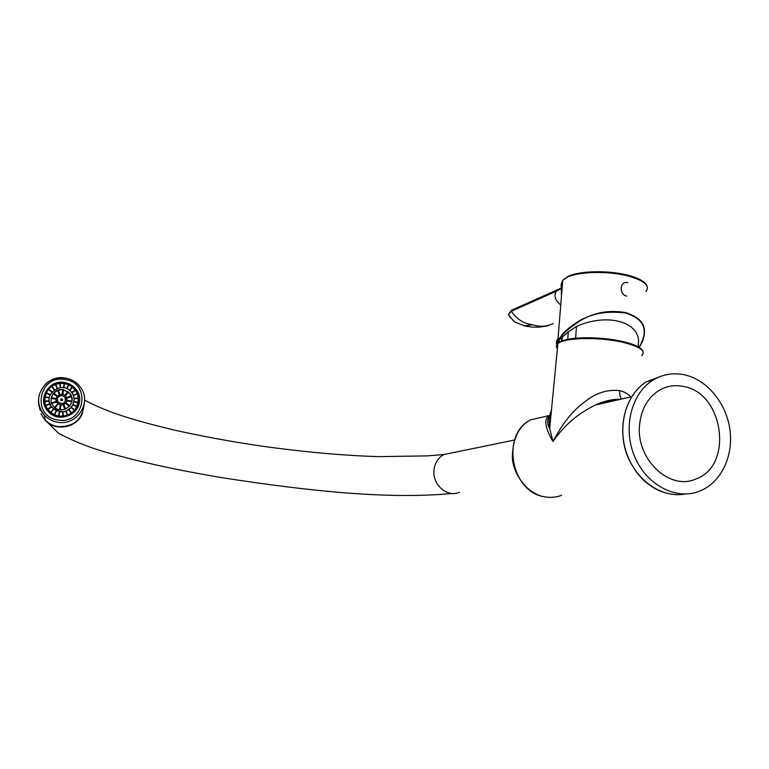 <?xml version="1.0" encoding="UTF-8"?>
<svg xmlns="http://www.w3.org/2000/svg" width="769" height="769" viewBox="0 0 769 769"><rect width="100%" height="100%" fill="white"/><g stroke="black" fill="none" stroke-linecap="round" stroke-linejoin="round"><path stroke-width="1.15" d="M684.996 374.936C707.653 380.107 726.772 403.869 730.041 430.544C733.424 457.209 720.39 483.393 699.05 491.372C675.634 500.427 646.123 484.71 634.492 456.248C622.611 427.9 631.311 393.344 653.016 380.136C662.926 374.167 673.586 372.427 684.996 374.936M61.741 398.727C64.769 401.428 57.963 400.332 61.741 398.727M43.65 401.495L48.187 411.492C57.963 422.95 79.236 415.568 79.457 400.793M39.392 406.493L39.901 409.887M49.11 400.639L51.263 406.638M57.002 388.422L55.464 384.423L51.571 386.461L48.61 389.133L46.207 392.748L44.842 396.842L44.66 401.533L45.698 405.724L47.591 409.185L51.273 406.628L56.185 410.704L62.952 411.761L63.385 416.116L58.944 416.029L59.694 411.713M59.694 411.655L52.177 407.695C40.834 395.997 61.799 379.28 71.411 392.238C78.419 400.178 70.344 413.655 59.694 411.655M62.962 411.78L66.124 411.002L71.056 407.56L72.988 404.532L74.016 400.149M69.373 390.229L72.18 386.922L68.412 384.692L64.577 383.577L63.846 387.778L64.577 383.558L60.165 383.356L60.578 387.614M60.165 383.356L55.839 384.269L51.908 386.249L54.464 389.729M59.761 383.414L60.184 387.653L59.761 383.395L55.839 384.289L57.377 388.287M64.644 383.116L64.442 383.077C42.853 379.338 36.787 412.886 58.579 416.308C80.255 419.989 86.205 386.644 64.644 383.116M47.591 409.185L50.889 412.607L54.686 414.837L58.944 416.029M71.056 407.56L74.506 410.319L71.248 413.222L67.691 415.077L63.385 416.116M74.516 410.31L76.9 406.686L72.824 404.888L76.89 406.695L78.236 402.591L73.824 401.879L78.236 402.6M73.19 395.295L77.352 393.776L75.458 390.335L71.853 392.824L75.458 390.335L77.352 393.757L78.4 397.919L78.236 402.591M75.458 390.325L72.488 387.182L69.691 390.479L72.488 387.163L75.227 390.008L71.623 392.507M64.577 383.558L68.412 384.692L66.595 388.595M64.538 382.51C69.191 383.327 72.968 385.548 75.871 389.162C89.886 405.59 62.414 427.91 48.187 411.415C36.614 400.111 48.61 379.127 64.538 382.51M58.55 415.971L59.3 411.655M63.308 389.643L62.962 389.595C53.84 387.989 47.217 399.851 53.647 406.368C61.895 416.298 78.303 403.023 69.806 393.382L63.308 389.643M62.962 389.672L58.252 390.114L59.963 394.574M51.177 398.4L56.099 399.207L51.177 398.4L51.292 397.736L53.272 393.555L57.089 396.602L53.272 393.536L57.588 390.354L59.3 394.814L57.588 390.354L58.242 390.104M51.177 398.419L51.1 400.399M72.026 399.986L71.488 396.477L66.836 398.159M66.605 397.525L71.238 395.833L71.488 396.468L66.845 398.179M71.238 395.833L68.499 392.113L65.355 395.795L68.499 392.113L62.962 389.662L62.145 394.362M62.837 394.478L63.644 389.768L62.837 394.478M56.079 399.938L57.377 403.196L60.318 404.927L63.154 404.83L65.567 403.369L69.383 406.407L65.567 403.369M61.001 404.965L57.377 403.119C52.561 397.996 61.587 390.767 65.846 396.314C68.095 401.226 66.49 404.11 61.001 404.965M65.567 403.36L66.019 402.831L69.835 405.878M66.019 402.841L67.057 399.726M60.318 404.917L59.492 409.646M60.184 409.762L61.011 405.023L60.193 409.762M63.808 404.581L65.538 409.07M64.884 409.3L63.154 404.821L64.884 409.31M71.94 401.043L67.028 400.255M66.913 400.918L71.815 401.706L66.913 400.937M64.817 395.362L67.96 391.671M58.348 404.052L55.185 407.772L58.348 404.061M54.647 407.339L57.81 403.619M56.204 398.525L51.292 397.736M53.715 393.017L57.531 396.064M62.279 395.554C57.771 396.064 56.435 398.332 58.281 402.36C63.971 404.657 66.172 402.879 64.904 397.035L62.279 395.554M65.855 399.697L64.904 397.112L62.279 395.631C59.271 395.545 57.598 396.948 57.281 399.861M60.165 383.375L64.183 383.51L63.452 387.711M78.303 402.206L73.882 401.495M72.988 404.532L77.063 406.33M71.248 413.222L68.643 409.675L71.248 413.222M68.97 409.444L71.575 412.991M62.991 416.154L62.558 411.8L62.981 416.154M54.147 389.96L51.571 386.461L48.61 389.143L52.032 391.873M50.1 394.901L46.044 393.113L44.852 396.852L49.274 397.554M44.775 397.227L49.206 397.938L44.775 397.246L44.621 401.168L49.11 400.736M45.563 405.359L49.793 403.812M49.927 404.177L45.698 405.724L49.927 404.196M51.504 406.945L47.822 409.502L51.504 406.964M54.32 414.674L56.195 410.684M56.56 410.848L54.686 414.837L56.56 410.867M51.888 403.629L56.56 401.927M51.638 403.004L56.31 401.293M60.53 399.755C61.251 401.034 61.943 401.024 62.606 399.717M66.951 388.749L68.777 384.875L72.18 386.932M73.334 395.651L77.275 393.805M73.959 398.361L78.39 397.938L77.486 394.141M73.987 398.746L78.428 398.323L78.467 400.687M71.315 407.262L74.766 410.012M67.691 415.077L66.124 411.002M58.953 416.029L59.694 411.732M67.316 415.212L65.75 411.136M50.264 394.545L46.207 392.767L48.36 389.45L51.783 392.18M44.66 401.553L49.149 401.12M50.591 412.367L53.455 408.993M50.898 412.617L53.763 409.233M54.138 389.96L51.571 386.48M683.91 386.547C723.898 393.344 733.693 466.081 695.858 479C669.53 491.112 635.732 459.035 639.577 424.834C641.211 409.098 647.729 397.611 659.139 390.373C666.838 385.923 675.095 384.644 683.91 386.547M551.431 410.454C549.22 415.068 548.633 421.124 549.681 428.641L552.998 441.493C562.475 423.383 573.097 410.156 584.844 401.803C595.715 393.007 607.337 389.277 619.699 390.604C624.716 391.959 628.369 394.074 630.676 396.939M620.295 399.322L618.997 399.274C611.413 399.322 603.53 401.245 595.331 405.032L595.321 405.042C580.422 412.482 566.282 422.392 552.998 441.493C545.067 428.141 543.712 419.528 548.912 415.664L551.075 414.135M557.929 343.512L559.246 339.61L561.783 337.62L561.505 341.157M561.966 340.965L562.274 337.158L561.783 337.62M567.705 339.331L568.31 331.852L562.274 337.158L561.466 336.976C562.475 333.804 568.704 328.421 580.153 320.827C591.669 313.358 606.789 310.753 625.533 313.012C650.67 320.961 645.22 336.562 639.077 347.309M568.31 331.852L576.529 326.383C606.126 313.156 638.097 321.096 638.578 341.042L638.453 342.878M561.447 287.923L562.206 287.327M562.495 283.838L562.716 281.098M560.755 305.005C555.285 300.573 553.757 296.017 556.15 291.336L561.024 288.558M645.922 291.586C650.372 285.847 644.489 280.656 628.254 276.013C608.539 270.899 579.115 271.409 567.426 277.157L562.783 280.243L561.149 284.367L561.485 296.142M568.512 276.292C579.759 270.717 608.664 270.169 627.667 275.167L608.414 272.072L586.113 272.159C573.597 273.918 571.694 274.821 567.714 276.513L567.426 277.157M560.851 338.466L560.13 338.331L561.466 336.976L560.995 336.572C562.341 333.073 568.627 327.681 579.864 320.385C593.082 313.839 605.799 309.301 625.687 312.589C646.758 319.548 646.114 330.324 642.586 341.33L639.164 347.357M557.092 344.329C555.776 342.811 556.785 340.811 560.13 338.331L559.765 337.851L560.995 336.572M627.792 282.656C619.737 280.579 618.68 294.681 626.841 296.142M568.204 276.282L562.783 280.243L557.958 339.148L559.765 337.851M524.314 325.921L532.6 324.768C539.973 327.085 546.807 326.681 553.103 323.566L553.026 323.624M518.748 306.937L518.056 308.234L511.404 311.291C516.643 319.183 523.689 323.672 532.523 324.749L532.6 324.768M511.404 311.291L508.386 314.434L510.52 317.943M650.343 380.79L655.428 378.742M685.314 494.015C662.042 498.495 635.896 480.548 626.572 453.085C617.065 425.69 626.177 394.17 646.614 381.693L661.965 375.926M65.057 379.598C91.799 382.895 84.705 425.122 58.059 419.999C30.991 416.683 38.575 374.205 65.057 379.598M65.394 378.05C71.459 379.127 76.362 382.049 80.091 386.817C92.549 401.687 77.294 426.151 57.733 422.21C52.571 421.345 48.187 419.067 44.573 415.375C29.405 400.918 44.813 373.657 65.394 378.05M57.906 426.584C52.859 425.738 48.572 423.517 45.044 419.903C48.572 423.508 52.859 425.738 57.906 426.584L57.906 426.584C73.718 426.997 82.456 419.595 84.129 404.388M452.672 452.739L443.809 454.556C438.272 457.67 435.014 462.678 434.043 469.59C431.822 484.383 447.154 497.985 459.41 492.247M82.552 412.953C77.592 427.699 55.685 432.091 45.198 420.287L40.949 413.847M557.621 346.156L557.833 344.051M558.63 343.041C563.879 336.832 599.801 335.88 623.294 341.676M557.39 348.645C555.824 346.829 555.987 345.137 557.871 343.58C564.158 337.495 600.243 336.745 623.832 342.551C640.279 346.8 646.229 351.125 641.702 355.528M561.63 495.313C556.198 497.38 550.556 497.879 544.702 496.822C511.145 492.477 500.629 434.773 530.418 419.903C518.969 426.18 512.952 438.263 512.356 456.171C512.125 471.926 526.111 493.842 544.625 496.822M547.076 415.779L548.172 415.837M548.739 415.885L550.883 416.154M534.32 419.009L543.25 416.961M548.076 417L550.767 417.346M621.785 398.976C620.131 397.198 619.439 394.41 619.699 390.604M575.596 338.206L576.529 326.383M638.193 346.79L638.578 341.042M518.056 308.234L556.15 291.336L556.833 289.98M628.254 276.013L627.869 275.139C638.914 278.138 645.297 281.733 647.008 285.924M560.707 338.466C557.958 340.081 556.929 341.859 557.621 343.791M556.602 343.666L557.958 339.148C556.333 340.571 556.006 342.349 556.977 344.474M511.414 311.282L512.029 310.003M561.034 288.173L511.596 310.205M678.114 494.707C670.308 494.573 662.695 492.602 655.265 488.796C645.172 482.413 638.453 477.241 629.35 460.391C615.777 432.284 623.813 395.477 646.614 381.693L653.016 380.136M80.091 386.817C73.411 377.3 57.156 374.253 46.275 383.356C36.672 393.939 36.105 404.609 44.573 415.375L45.044 419.903M84.571 400.14C109.486 413.338 135.757 420.653 172.938 429.756C200.796 436.042 230.133 441.464 260.97 446.02C302.64 451.884 341.657 455.421 378.012 456.642L427.006 455.892L443.809 454.556L514.519 440.041M79.101 396.122L78.313 395.314M77.092 393.18L77.756 392.257M452.22 493.458C388.066 499.677 307.042 490.785 223.395 477.914C175.717 469.965 134.767 460.871 100.547 450.644C85.657 445.982 71.642 440.195 58.502 433.274L45.169 420.037M642.874 351.202C641.471 347.665 634.992 344.493 623.457 341.667C600.041 336.236 564.831 336.005 557.871 343.58L549.681 428.641C547.355 424.969 547.105 420.643 548.912 415.664L530.418 419.903M631.618 396.727L595.331 405.032M613.345 399.611L595.321 405.042M559.246 339.61L559.005 342.551M561.697 293.566L561.38 288.058M639.202 347.386L642.586 341.33M548.028 325.787C537.791 327.69 534.022 327.459 525.179 326.123L516.23 322.576C515.393 323.086 512.779 320.375 508.386 314.434L511.616 310.215"/></g></svg>
